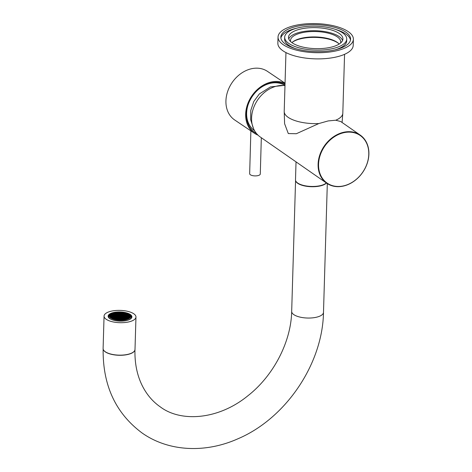 <?xml version="1.0" encoding="UTF-8"?>
<svg xmlns="http://www.w3.org/2000/svg" width="472" height="472" viewBox="0 0 472 472"><rect width="100%" height="100%" fill="white"/><g stroke="black" fill="none" stroke-linecap="round" stroke-linejoin="round"><path stroke-width="0.71" d="M296.032 161.867L295.502 179.797A16.001 6.171 1.7 0 0 303.407 185.396A16.001 6.171 1.7 0 0 319.473 185.826A16.001 6.171 1.7 0 0 326.335 182.947M338.748 43.595A25.966 10.012 1.7 0 0 302.487 38.403A25.966 10.012 1.7 0 0 292.392 42.22M285.955 52.587L284.209 111.427A29.317 11.304 1.7 0 0 284.209 111.451L284.598 123.711L288.298 133.558L296.327 133.729L318.836 123.558L328.176 120.926L335.757 120.224L340.713 121.528M278.037 37.023L277.855 43.206A37.689 14.538 1.7 0 0 315.591 58.864A37.689 14.538 1.7 0 0 353.203 45.442L353.386 39.264A37.689 14.538 1.7 0 0 315.65 23.6A37.689 14.538 1.7 0 0 278.037 37.023A37.689 14.538 1.7 0 0 315.774 52.687A37.689 14.538 1.7 0 0 353.386 39.264M315.768 51.607A34.893 13.458 1.7 0 0 350.59 39.176A34.893 13.458 1.7 0 0 315.656 24.68A34.893 13.458 1.7 0 0 280.834 37.111A34.893 13.458 1.7 0 0 315.768 51.607M350.478 40.102A34.893 13.458 1.7 0 0 335.651 29.471M284.681 37.223A31.04 11.971 1.7 0 0 315.762 50.12A31.04 11.971 1.7 0 0 346.737 39.064A31.04 11.971 1.7 0 0 315.662 26.166A31.04 11.971 1.7 0 0 284.681 37.223L284.628 39.076A31.04 11.971 1.7 0 0 295.714 48.669M315.756 48.645A27.223 10.496 1.7 0 0 342.92 38.952A27.223 10.496 1.7 0 0 315.668 27.642A27.223 10.496 1.7 0 0 288.498 37.335A27.223 10.496 1.7 0 0 315.756 48.645M342.578 40.486A27.223 10.496 1.7 0 0 315.573 30.727A27.223 10.496 1.7 0 0 288.752 38.887M340.542 43.064A25.128 9.694 1.7 0 0 340.737 41.979A25.128 9.694 1.7 0 0 315.579 31.535A25.128 9.694 1.7 0 0 290.504 40.486A25.128 9.694 1.7 0 0 290.628 41.583M339.179 44.049A25.128 9.694 1.7 0 0 315.414 36.946A25.128 9.694 1.7 0 0 291.932 42.651M335.049 49.837A31.04 11.971 1.7 0 0 346.684 40.916L346.737 39.064M296.316 28.302A34.893 13.458 1.7 0 0 280.887 38.037M103.191 349.233A15.912 6.136 1.7 0 0 105.268 351.858A15.912 6.136 1.7 0 0 122.366 355.227A15.912 6.136 1.7 0 0 134.874 350.171M326.459 183.036A15.912 6.136 -178.3 0 1 319.438 186.104A15.912 6.136 -178.3 0 1 295.614 180.599M111.321 318.37A10.638 4.101 1.7 0 0 125.275 319.933A10.638 4.101 1.7 0 0 129.735 314.806A10.638 4.101 1.7 0 0 128.726 314.092A10.638 4.101 1.7 0 0 110.418 314.234A10.638 4.101 1.7 0 0 111.321 318.37M129.735 314.806L130.331 315.331A11.31 4.36 -178.3 0 1 131.31 317.184A11.31 4.36 -178.3 0 1 127.818 320.205M112.011 319.733A11.31 4.36 -178.3 0 1 110.755 319.125A11.31 4.36 -178.3 0 1 108.702 316.517A11.31 4.36 -178.3 0 1 109.793 314.724L110.418 314.234M128.26 314.535L128.266 314.263A10.473 4.036 1.7 0 0 128.154 314.204L127.34 314.399L127.009 314.204L127.729 314.004A10.473 4.036 1.7 0 0 127.582 313.945L126.974 313.697A10.473 4.036 1.7 0 0 126.838 313.65L126.024 313.384A10.473 4.036 1.7 0 0 125.888 313.343A10.473 4.036 1.7 0 0 124.856 313.083L124.047 313.296L123.717 313.101L123.989 312.906A10.473 4.036 1.7 0 0 123.806 312.871L122.985 313.078L122.85 312.724A10.473 4.036 1.7 0 0 122.685 312.706L121.676 312.594A10.473 4.036 1.7 0 0 121.505 312.582L120.661 312.529A10.473 4.036 1.7 0 0 120.448 312.517L120.478 312.871L119.9 312.877L119.799 312.499A10.473 4.036 1.7 0 0 119.611 312.493L118.566 312.505A10.473 4.036 1.7 0 0 118.383 312.511L118.454 312.889L117.746 312.541A10.473 4.036 1.7 0 0 117.54 312.553L116.72 312.623A10.473 4.036 1.7 0 0 116.555 312.641L115.599 312.765A10.473 4.036 1.7 0 0 115.445 312.794L115.475 313.142L114.566 312.954A10.473 4.036 1.7 0 0 114.401 312.989L114.513 313.378L113.616 313.184A10.473 4.036 1.7 0 0 113.463 313.225L113.557 313.614L112.708 313.467A10.473 4.036 1.7 0 0 112.59 313.508L112.578 313.851M127.717 314.393L127.729 314.004M123.977 313.249L123.989 312.906M120.437 312.871L120.448 312.517M119.788 312.812L119.799 312.499M118.372 312.889L118.383 312.511M115.439 313.142L115.445 312.794M114.425 312.989L114.413 313.378L114.401 312.989M112.59 313.508L112.596 313.851L111.899 313.786A10.473 4.036 1.7 0 0 111.787 313.839L111.787 313.968M111.787 313.839L111.292 314.092A10.473 4.036 1.7 0 0 111.174 314.157L111.162 314.547L111.988 314.346L111.174 314.157M111.162 314.547L110.843 314.364A10.473 4.036 1.7 0 0 110.755 314.423L110.749 314.777M110.755 314.423L110.312 314.783A10.473 4.036 1.7 0 0 110.247 314.848L110.236 315.196M110.784 315.231L110.796 314.842L110.885 315.231L110.035 315.078A10.473 4.036 1.7 0 0 109.97 315.154L109.964 315.438M109.97 315.154L109.764 315.467A10.473 4.036 1.7 0 0 109.734 315.532L109.722 315.921M109.929 315.921L109.941 315.532L110.277 315.721L109.593 315.921A10.473 4.036 1.7 0 0 109.575 315.986L109.569 316.169M128.59 314.128A10.473 4.036 1.7 0 0 116.926 312.293A10.473 4.036 1.7 0 0 109.557 315.921A10.473 4.036 1.7 0 0 111.463 318.34A10.473 4.036 1.7 0 0 123.121 320.169A10.473 4.036 1.7 0 0 130.49 316.541A10.473 4.036 1.7 0 0 128.59 314.128M130.95 318.618A11.31 4.36 1.7 0 0 131.299 317.609L131.31 317.184M131.853 317.261A11.894 4.584 1.7 0 0 130.296 315.243A11.894 4.584 1.7 0 0 130.018 315.06M110.118 314.47A11.894 4.584 1.7 0 0 108.153 316.553M110.112 317.278L110.584 317.084L109.834 316.895M114.696 319.573L115.091 319.668M130.378 316.641L130.39 316.264A10.473 4.036 1.7 0 0 130.16 315.803A16.184 6.242 -178.3 0 1 130.355 316.187L129.446 316.004L130.16 315.803A10.473 4.036 1.7 0 0 130.113 315.738L129.34 315.55L129.794 315.349A10.473 4.036 1.7 0 0 129.729 315.284L129.387 314.977A10.473 4.036 1.7 0 0 129.287 314.901L128.177 314.877L128.968 314.676A10.473 4.036 1.7 0 0 128.868 314.612L128.266 314.263M125.888 313.343L125.109 313.508L125.021 313.125A16.184 6.242 1.7 0 1 125.888 313.343M110.796 314.842L110.247 314.848M109.61 316.376L110.377 316.175L109.575 315.986M109.793 316.83L110.483 316.629L109.628 316.441M110.513 317.68L110.171 317.343M111.575 318.405L111.858 318.205L110.955 318.016M112.141 318.688L112.873 319.001M115.658 319.792L116.153 319.886M119.505 320.252L120.254 320.276M121.481 320.27L122.236 320.234M124.484 319.998L124.862 319.939M125.34 319.845L126.006 319.697M126.862 319.461L126.272 319.632M128.939 318.576L128.29 318.541L128.325 318.901M129.346 318.305L129.033 318.517M129.818 317.904L128.903 318.051L129.434 318.24M130.349 317.16L129.759 317.361L130.119 317.556M130.39 316.264L129.552 316.452L130.473 316.629A10.473 4.036 1.7 0 1 130.478 316.7L129.653 316.907L130.372 317.096M118.814 316.972L118.726 316.588L119.634 316.771L118.814 316.972M112.944 314.11L111.787 314.116L112.944 314.11M112.849 314.334L114.006 314.322L112.849 314.334M113.197 314.594L113.292 314.983L114.112 314.777L113.197 314.594L113.191 314.924M115.068 314.541L113.917 314.553L115.068 314.541M114.053 313.904L114.141 314.293L114.967 314.087L114.053 313.904L114.047 314.234M112.991 313.685L113.079 314.075L113.905 313.874L112.991 313.685L112.985 314.016M112.224 314.765L113.05 314.558L112.135 314.376L112.224 314.765M110.932 314.806L112.088 314.794L110.932 314.806M112.82 314.824L111.994 315.025L112.908 315.213L112.82 314.824L112.808 315.213M112.053 315.898L111.964 315.514L111.138 315.715L112.053 315.898M111.28 315.066L111.368 315.449L112.194 315.249L111.28 315.066L111.274 315.396M110.902 315.296L110.076 315.497L110.991 315.685L110.902 315.296L110.89 315.685M110.182 315.951L111.339 315.939L110.182 315.951M112.436 315.668L113.256 315.467L112.342 315.278L112.436 315.668M113.97 315.426L113.882 315.042L113.062 315.243L113.97 315.426M115.174 314.995L114.017 315.007L115.174 314.995M114.979 314.771L116.136 314.759L114.979 314.771M115.416 315.414L116.236 315.213L115.327 315.025L115.416 315.414M114.124 315.461L115.28 315.449L114.124 315.461M113.988 315.491L113.162 315.697L114.076 315.88L113.988 315.491L113.976 315.88M113.363 315.921L112.206 315.933L113.363 315.921M111.581 316.358L112.401 316.157L111.486 315.969L111.581 316.358M110.531 316.205L110.619 316.594L111.439 316.393L110.531 316.205L110.519 316.535M112.306 316.382L113.463 316.376L112.306 316.382M110.637 316.659L110.725 317.048L111.545 316.848L110.637 316.659L110.625 316.989M111.681 316.812L112.507 316.612L111.593 316.423L111.681 316.812M113.268 316.151L114.425 316.14L113.268 316.151M114.224 315.916L115.38 315.904L114.224 315.916M116.342 315.668L115.186 315.679L116.342 315.668M116.147 315.443L117.298 315.432L116.147 315.443M117.162 316.081L117.074 315.691L116.248 315.892L117.162 316.081M115.292 316.128L116.442 316.122L115.292 316.128M115.239 316.553L115.15 316.163L114.33 316.364L115.239 316.553M114.525 316.594L113.368 316.6L114.525 316.594M112.743 317.031L113.569 316.83L112.655 316.641L112.743 317.031M112.277 316.871L111.451 317.072L112.365 317.261L112.277 316.871L112.265 317.261M111.652 317.296L110.495 317.308L111.652 317.296M116.307 316.771L116.218 316.382L115.392 316.582L116.307 316.771M115.345 317.007L115.256 316.618L114.436 316.818L115.345 317.007M113.475 317.054L114.631 317.042L113.475 317.054M112.761 317.096L112.849 317.485L113.669 317.278L112.761 317.096L112.749 317.426M118.325 316.753L118.236 316.364L117.416 316.564L118.325 316.753M117.611 316.789L116.454 316.8L117.611 316.789M115.829 317.231L116.655 317.025L115.74 316.842L115.829 317.231M115.693 317.261L114.537 317.272L115.693 317.261M114.401 317.308L113.581 317.508L114.49 317.697L114.401 317.308L114.389 317.697M112.466 317.715L112.377 317.326L111.557 317.526L112.466 317.715M111.905 317.786L111.994 318.169L112.814 317.969L111.905 317.786L111.894 318.116M113.056 318.388L112.967 317.998L113.882 318.187L113.056 318.388M114.017 318.152L113.929 317.762L114.838 317.951L114.017 318.152M114.973 317.916L114.885 317.526L115.799 317.715L114.973 317.916M116.891 317.444L116.802 317.06L117.717 317.243L116.891 317.444M117.852 317.208L117.764 316.824L118.673 317.007L117.852 317.208M117.646 316.305L118.466 316.104L117.557 315.916L117.646 316.305M118.602 316.069L119.428 315.868L118.513 315.679L118.602 316.069M117.451 315.461L117.54 315.851L118.366 315.65L117.451 315.461L117.439 315.792M117.439 315.396L118.26 315.196L117.351 315.007L117.439 315.396M116.283 314.789L116.372 315.178L117.198 314.977L116.283 314.789L116.277 315.125M116.271 314.724L117.091 314.523L116.183 314.34L116.271 314.724M115.121 314.122L115.209 314.511L116.029 314.305L115.121 314.122L115.109 314.452M115.103 314.057L115.923 313.851L115.015 313.668L115.103 314.057M113.953 313.449L114.041 313.839L114.861 313.638L113.953 313.449L113.941 313.78M110.654 317.798L111.752 317.75L110.607 317.756M117.262 316.535L117.174 316.146L116.354 316.346L117.262 316.535M112.1 318.624L112.011 318.234L112.92 318.423L112.1 318.624M115.935 317.68L115.846 317.29L116.755 317.479L115.935 317.68M113.776 317.733L112.619 317.744L113.776 317.733M118.708 316.523L119.528 316.317L118.62 316.134L118.708 316.523M128.219 318.954L127.334 318.777L127.086 318.978L127.723 319.166M127.18 318.748L126.024 318.759L127.18 318.748M126.832 318.494L126.744 318.104L125.918 318.305L126.832 318.494M124.962 318.541L126.118 318.529L124.962 318.541M125.977 319.178L125.888 318.789L125.062 318.995L125.977 319.178M127.039 319.397L126.95 319.007L126.13 319.214L127.039 319.397M127.806 318.323L126.986 318.523L127.894 318.706L127.806 318.323L127.794 318.712M129.098 318.276L127.941 318.287L129.098 318.276M127.216 318.258L128.036 318.057L127.121 317.874L127.216 318.258M127.977 317.184L128.065 317.573L128.891 317.367L127.977 317.184L127.971 317.514M128.75 318.022L128.661 317.632L127.841 317.833L128.75 318.022M129.133 317.792L129.953 317.585L129.045 317.402L129.133 317.792M129.847 317.131L128.697 317.143L129.847 317.131M127.599 317.414L126.773 317.615L127.688 317.803L127.599 317.414L127.587 317.803M126.059 317.656L126.148 318.045L126.974 317.839L126.059 317.656L126.053 317.986M124.856 318.087L126.012 318.075L124.856 318.087M125.056 318.311L123.9 318.323L125.056 318.311M124.614 317.668L123.794 317.868L124.702 318.057L124.614 317.668L124.602 318.057M125.906 317.627L124.755 317.632L125.906 317.627M126.048 317.591L126.868 317.391L125.959 317.202L126.048 317.591M126.673 317.16L127.829 317.154L126.673 317.16M128.455 316.724L127.629 316.924L128.543 317.113L128.455 316.724L128.443 317.113M129.499 316.877L129.411 316.488L128.59 316.688L129.499 316.877M127.723 316.7L126.567 316.712L127.723 316.7M129.399 316.423L129.31 316.033L128.484 316.24L129.399 316.423M128.349 316.269L127.528 316.476L128.437 316.659L128.349 316.269L128.337 316.659M126.761 316.936L125.611 316.942L126.761 316.936M125.806 317.172L124.649 317.178L125.806 317.172M123.688 317.414L124.844 317.408L123.688 317.414M123.888 317.644L122.732 317.65L123.888 317.644M122.873 317.001L122.962 317.391L123.782 317.19L122.873 317.001L122.862 317.332M124.744 316.954L123.587 316.966L124.744 316.954M124.791 316.529L124.879 316.918L125.7 316.718L124.791 316.529L124.779 316.859M125.505 316.494L126.661 316.482L125.505 316.494M127.287 316.051L126.466 316.258L127.375 316.441L127.287 316.051L127.275 316.441M127.759 316.211L128.579 316.01L127.67 315.821L127.759 316.211M128.384 315.786L129.54 315.774L128.384 315.786M123.729 316.311L123.817 316.7L124.637 316.5L123.729 316.311L123.717 316.647M124.685 316.075L124.773 316.464L125.599 316.264L124.685 316.075L124.679 316.411M126.555 316.028L125.399 316.039L126.555 316.028M127.269 315.986L127.18 315.603L126.36 315.803L127.269 315.986M121.705 316.334L121.794 316.718L122.614 316.517L121.705 316.334L121.693 316.665M122.419 316.293L123.575 316.281L122.419 316.293M124.201 315.856L123.381 316.057L124.289 316.246L124.201 315.856L124.189 316.246M124.337 315.821L125.493 315.809L124.337 315.821M125.629 315.774L126.455 315.573L125.54 315.39L125.629 315.774M127.564 315.373L127.652 315.756L128.472 315.556L127.564 315.373L127.552 315.703M128.124 315.302L128.036 314.912L127.216 315.113L128.124 315.302M122.384 316.777L121.564 316.983L122.478 317.166L122.384 316.777L122.372 317.166M122.578 317.621L122.49 317.231L121.67 317.438L122.578 317.621M123.747 318.293L123.658 317.904L122.832 318.104L123.747 318.293M124.915 318.96L124.826 318.576L124 318.777L124.915 318.96M126.077 319.632L125.989 319.243L125.168 319.45L126.077 319.632M129.098 315.131L128.278 315.331L129.192 315.52L129.098 315.131L129.092 315.52M122.767 316.547L122.856 316.936L123.682 316.736L122.767 316.547L122.755 316.883M126.254 315.349L127.41 315.337L126.254 315.349M121.322 316.564L120.502 316.765L121.41 316.948L121.322 316.564L121.31 316.954M120.153 315.892L120.248 316.281L119.333 316.092L120.153 315.892L120.148 316.281M126 314.865L125.092 314.676L125.912 314.476L126 314.865M123.516 315.408L124.431 315.591L123.611 315.797L123.516 315.408L123.511 315.738M127.357 314.464L128.266 314.647L127.446 314.853L127.357 314.464L127.346 314.794M121.345 315.396L120.189 315.402L121.345 315.396M126.767 313.786L126.856 314.175L125.947 313.992L126.767 313.786L126.756 314.175M114.666 313.408L115.823 313.402L114.666 313.408M115.835 314.081L116.991 314.069L115.835 314.081M117.003 314.753L118.153 314.741L117.003 314.753M118.165 315.42L119.322 315.414L118.165 315.42M120.053 315.438L120.142 315.827L119.233 315.638L120.053 315.438L120.041 315.827M121.599 315.88L122.513 316.063L121.688 316.269L121.599 315.88L121.593 316.211M122.561 315.644L123.469 315.827L122.649 316.033L122.561 315.644L122.549 315.974M124.478 315.172L125.387 315.355L124.567 315.562L124.478 315.172L124.466 315.502M125.44 314.936L126.349 315.119L125.528 315.326L125.44 314.936L125.428 315.267M126.396 314.7L127.31 314.883L126.484 315.089L126.396 314.7L126.39 315.031M126.048 314.44L127.204 314.435L126.048 314.44M126.142 314.216L124.986 314.228L126.142 314.216M124.466 315.107L124.372 314.718L125.286 314.907L124.466 315.107M124.083 315.337L123.168 315.148L123.994 314.948L124.083 315.337M123.033 315.184L123.121 315.573L122.213 315.384L123.033 315.184L123.021 315.573M122.165 315.809L121.251 315.62L122.077 315.42L122.165 315.809M121.451 315.845L120.295 315.856L121.451 315.845M124.024 314.464L125.18 314.452L124.024 314.464M123.31 314.499L124.225 314.688L123.398 314.889L123.31 314.499L123.304 314.83M123.263 314.924L122.106 314.93L123.263 314.924M122.307 315.16L121.151 315.166L122.307 315.16M125.794 313.957L124.879 313.774L125.705 313.567L125.794 313.957M124.254 314.199L124.165 313.809L125.08 313.998L124.254 314.199M123.788 314.039L123.876 314.429L122.962 314.246L123.788 314.039L123.776 314.429M122.915 314.665L122.006 314.482L122.826 314.275L122.915 314.665M122.201 314.706L121.044 314.718L122.201 314.706M120.33 314.753L121.239 314.942L120.419 315.143L120.33 314.753L120.319 315.084M120.283 315.178L119.127 315.19L120.283 315.178M118.307 314.771L119.221 314.96L118.395 315.16L118.307 314.771L118.295 315.107M119.935 314.918L119.021 314.736L119.847 314.529L119.935 314.918M120.224 314.299L121.139 314.488L120.313 314.688L120.224 314.299L120.218 314.635M121.186 314.063L122.095 314.252L121.275 314.452L121.186 314.063L121.174 314.399M123.682 313.591L123.77 313.974L122.862 313.791L123.682 313.591L123.67 313.98M123.817 313.555L124.974 313.544L123.817 313.555M122.142 313.827L123.056 314.016L122.236 314.216L122.142 313.827L122.136 314.163M122.755 313.337L123.912 313.325L122.755 313.337M122.62 313.373L122.708 313.762L121.794 313.573L122.62 313.373L122.608 313.762M121.746 313.998L120.838 313.809L121.658 313.609L121.746 313.998M120.212 314.234L120.124 313.851L121.033 314.033L120.212 314.234M119.162 314.087L120.077 314.269L119.251 314.47L119.162 314.087L119.15 314.417M118.779 314.317L118.873 314.7L117.959 314.517L118.779 314.317L118.773 314.706M117.139 314.104L118.053 314.287L117.227 314.488L117.139 314.104L117.133 314.435M118.767 314.252L117.858 314.063L118.678 313.862L118.767 314.252M119.971 313.815L118.814 313.827L119.971 313.815M120.596 313.39L120.684 313.78L119.776 313.591L120.596 313.39L120.584 313.78M121.935 312.924L122.85 313.107L122.024 313.314L121.935 312.924L121.929 313.255M120.962 313.095L120.873 312.706L121.788 312.895L120.962 313.095M119.67 313.137L120.826 313.125L119.67 313.137M121.888 313.343L120.732 313.355L121.888 313.343M119.044 313.567L118.956 313.178L119.864 313.361L119.044 313.567M118.85 312.724L119.764 312.912L118.938 313.113L118.85 312.724L118.844 313.054M118.472 312.954L118.56 313.343L117.646 313.154L118.472 312.954L118.46 313.343M115.628 313.172L116.779 313.166L115.628 313.172M115.728 313.626L116.885 313.62L115.728 313.626M117.705 314.033L116.79 313.845L117.616 313.644L117.705 314.033M117.752 313.609L118.909 313.597L117.752 313.609M116.932 313.196L117.847 313.384L117.021 313.585L116.932 313.196L116.92 313.526M117.498 313.125L116.584 312.942L117.404 312.735L117.498 313.125M120.395 316.311L121.552 316.299L120.395 316.311M119.876 317.19L119.788 316.8L120.696 316.989L119.876 317.19M114.029 318.216L114.944 318.405L114.118 318.606L114.029 318.216L114.023 318.547M118.684 317.691L119.841 317.68L118.684 317.691M112.997 319.048L113.752 318.901L114.088 319.096L113.699 319.29M125.363 319.674L124.207 319.686L125.363 319.674M124.437 319.42L124.348 319.031L125.263 319.219L124.437 319.42M124.201 319.001L123.044 319.013L124.201 319.001M123.275 318.753L123.186 318.364L124.095 318.547L123.275 318.753M123.033 318.329L121.876 318.34L123.033 318.329M122.106 318.081L122.018 317.691L122.926 317.88L122.106 318.081M121.865 317.662L120.708 317.674L121.865 317.662M120.938 317.408L120.85 317.019L121.758 317.208L120.938 317.408M119.976 317.644L119.888 317.255L120.802 317.444L119.976 317.644M113.982 318.641L112.826 318.653L113.982 318.641M113.888 318.865L115.044 318.86L113.888 318.865M115.569 317.975L115.658 318.364L114.743 318.181L115.569 317.975L115.557 318.364M115.947 317.744L116.861 317.933L116.041 318.134L115.947 317.744L115.941 318.081M116.997 317.898L116.909 317.508L117.817 317.697L116.997 317.898M117.87 317.272L118.779 317.461L117.959 317.662L117.87 317.272L117.858 317.609M118.584 317.237L119.74 317.225L118.584 317.237M116.006 318.624L114.849 318.629L116.006 318.624M116.72 318.582L115.811 318.399L116.631 318.193L116.72 318.582M116.767 318.163L117.923 318.152L116.767 318.163M117.729 317.927L118.885 317.916L117.729 317.927M114.206 319.444L114.814 319.119L115.15 319.308L114.454 319.514M115.776 318.883L115.864 319.273L114.956 319.084L115.776 318.883L115.764 319.273M116.248 319.042L116.159 318.653L117.068 318.842L116.248 319.042M117.115 318.417L118.029 318.606L117.203 318.806L117.115 318.417L117.109 318.748M117.829 318.376L118.985 318.37L117.829 318.376M119.699 318.329L118.791 318.14L119.611 317.939L119.699 318.329M119.752 317.904L120.903 317.898L119.752 317.904M121.723 318.311L120.814 318.122L121.634 317.921L121.723 318.311M120.1 318.163L121.009 318.352L120.189 318.553L120.1 318.163L120.089 318.494M119.805 318.783L118.897 318.594L119.717 318.393L119.805 318.783M118.844 319.019L117.935 318.83L118.755 318.629L118.844 319.019M116.348 319.497L116.26 319.107L117.174 319.29L116.348 319.497M116.212 319.526L115.056 319.538L116.212 319.526M117.888 319.255L116.973 319.066L117.799 318.865L117.888 319.255M116.431 319.933L116.366 319.562L116.944 319.556L117.274 319.745L116.501 319.945M117.416 319.709L117.321 319.326L118.236 319.509L117.416 319.709M118.283 319.09L119.192 319.273L118.372 319.479L118.283 319.09L118.271 319.42M119.823 318.848L119.912 319.237L118.997 319.048L119.823 318.848L119.811 319.237M120.867 319.001L119.959 318.812L120.779 318.612L120.867 319.001M121.251 318.771L121.162 318.382L122.071 318.565L121.251 318.771M122.891 318.983L121.982 318.795L122.803 318.594L122.891 318.983M121.263 318.836L122.177 319.019L121.351 319.219L121.263 318.836L121.257 319.166M120.059 319.267L121.215 319.255L120.059 319.267M119.434 319.692L119.345 319.308L120.26 319.491L119.434 319.692M117.351 320.069L118.006 319.774L118.1 320.152M118.271 320.169L119.322 320.246M120.36 319.945L119.204 319.957L120.36 319.945M118.142 319.739L119.298 319.727L118.142 319.739M120.985 319.52L121.074 319.904L120.165 319.721L120.985 319.52L120.974 319.91M120.454 320.281L121.092 319.969L121.286 320.276M121.564 320.128L121.475 319.739L122.384 319.928L121.564 320.128M123.688 320.11L123.251 319.922L123.493 319.721L124.248 320.034M124.301 319.456L123.145 319.467L124.301 319.456M122.331 319.048L123.239 319.237L122.419 319.438L122.331 319.048L122.319 319.385M122.277 319.473L121.127 319.485L122.277 319.473M123.098 319.886L122.189 319.703L123.009 319.497L123.098 319.886M122.413 320.228L123.434 320.14M118.714 316.918L118.726 316.588M119.292 316.972L119.298 316.582M112.023 314.252L112.035 313.921M112.601 314.305L112.613 313.915M113.663 314.523L113.675 314.134M113.085 314.47L113.097 314.14M113.764 314.977L113.776 314.588M114.147 314.688L114.159 314.358M114.725 314.741L114.737 314.352M114.619 314.287L114.631 313.898M113.557 314.069L113.569 313.679M112.702 314.759L112.714 314.37M112.13 314.706L112.135 314.376M111.746 314.995L111.758 314.606M111.168 314.942L111.18 314.612M112.23 315.16L112.242 314.83M111.953 315.904L111.964 315.514M111.374 315.851L111.386 315.514M111.846 315.449L111.858 315.06M110.312 315.632L110.324 315.302M110.991 316.14L111.003 315.75M110.418 316.087L110.424 315.75M112.908 315.668L112.92 315.278M112.336 315.615L112.342 315.278M113.87 315.432L113.882 315.042M113.292 315.379L113.304 315.042M114.254 315.143L114.265 314.812M114.832 315.196L114.843 314.806M115.787 314.96L115.799 314.57M115.215 314.907L115.221 314.576M115.894 315.408L115.905 315.019M115.315 315.361L115.327 315.025M114.932 315.644L114.944 315.255M114.36 315.597L114.366 315.261M113.398 315.833L113.41 315.497M112.436 316.063L112.448 315.733M113.014 316.116L113.026 315.727M112.053 316.352L112.065 315.963M111.48 316.299L111.486 315.969M111.097 316.588L111.109 316.199M113.121 316.57L113.132 316.181M112.542 316.517L112.554 316.187M111.197 317.042L111.209 316.653M112.159 316.806L112.171 316.417M111.581 316.753L111.593 316.423M114.076 316.334L114.088 315.945M113.504 316.281L113.51 315.951M115.038 316.098L115.05 315.709M114.46 316.045L114.472 315.715M115.422 315.809L115.428 315.479M115.994 315.862L116.006 315.473M116.956 315.626L116.967 315.237M116.377 315.573L116.389 315.243M117.062 316.081L117.074 315.691M116.484 316.028L116.495 315.697M116.1 316.317L116.112 315.927M115.522 316.264L115.534 315.933M115.138 316.553L115.15 316.163M114.566 316.5L114.572 316.169M113.605 316.736L113.616 316.405M114.183 316.789L114.195 316.399M113.221 317.025L113.233 316.635M112.649 316.972L112.655 316.641M111.687 317.208L111.699 316.877M110.725 317.444L110.737 317.113M111.303 317.497L111.315 317.107M116.206 316.771L116.218 316.382M115.628 316.718L115.64 316.387M115.245 317.007L115.256 316.618M114.666 316.954L114.678 316.623M114.283 317.243L114.295 316.854M113.711 317.19L113.717 316.859M113.327 317.479L113.339 317.09M118.224 316.753L118.236 316.364M117.652 316.7L117.658 316.37M116.69 316.936L116.702 316.606M117.268 316.989L117.28 316.6M116.307 317.225L116.319 316.836M115.734 317.172L115.74 316.842M114.773 317.408L114.784 317.078M115.351 317.461L115.363 317.072M113.811 317.644L113.823 317.314M112.365 317.715L112.377 317.326M111.793 317.662L111.799 317.332M112.472 318.169L112.483 317.78M112.955 318.334L112.967 317.998M113.534 318.388L113.545 317.998M113.917 318.098L113.929 317.762M114.495 318.152L114.507 317.762M114.879 317.863L114.885 317.526M115.451 317.916L115.463 317.526M116.796 317.391L116.802 317.06M117.369 317.444L117.38 317.054M117.752 317.154L117.764 316.824M118.33 317.208L118.342 316.818M118.124 316.299L118.136 315.91M117.546 316.246L117.557 315.916M118.507 316.01L118.513 315.679M118.018 315.845L118.029 315.455M117.339 315.337L117.351 315.007M116.85 315.178L116.861 314.789M116.171 314.671L116.183 314.34M115.687 314.505L115.699 314.116M115.003 313.998L115.015 313.668M114.519 313.833L114.531 313.443M111.64 314.541L111.652 314.151M110.035 316.37L110.047 315.98M110.135 316.824L110.147 316.435M110.241 317.278L110.253 316.889M111.41 317.951L111.421 317.562M110.831 317.898L110.843 317.567M111.51 318.37L111.522 318.016M117.162 316.535L117.174 316.146M116.59 316.482L116.596 316.151M112 318.571L112.011 318.234M112.572 318.618L112.584 318.228M115.835 317.627L115.846 317.29M116.413 317.68L116.425 317.29M112.855 317.88L112.861 317.55M113.427 317.933L113.439 317.544M119.186 316.517L119.198 316.128M118.608 316.464L118.62 316.134M122.997 319.886L123.009 319.497M122.419 319.839L122.431 319.503M121.935 319.674L121.947 319.284M121.357 319.621L121.369 319.284M122.897 319.438L122.903 319.048M123.959 319.65L123.971 319.261M123.381 319.603L123.393 319.267M124.065 320.063L124.071 319.715M123.487 320.051L123.493 319.721M122.041 320.122L122.047 319.733M121.463 320.069L121.475 319.739M121.08 320.276L121.092 319.969M120.502 320.281L120.513 319.975M120.401 319.857L120.407 319.52M118.378 319.874L118.389 319.544M118.956 319.928L118.968 319.538M120.018 320.14L120.03 319.75M119.44 320.093L119.451 319.756M117.994 320.146L118.006 319.774M117.422 320.081L117.428 319.774M119.912 319.692L119.923 319.302M119.339 319.638L119.345 319.308M120.295 319.402L120.307 319.072M120.873 319.456L120.885 319.066M121.829 319.219L121.841 318.83M122.791 318.983L122.803 318.594M122.213 318.93L122.224 318.6M121.729 318.765L121.741 318.376M121.151 318.712L121.162 318.382M120.767 319.001L120.779 318.612M120.189 318.948L120.201 318.618M119.233 319.184L119.245 318.854M118.85 319.473L118.861 319.084M117.888 319.709L117.9 319.32M117.316 319.656L117.321 319.326M116.932 319.945L116.944 319.556M116.354 319.892L116.366 319.562M117.788 319.255L117.799 318.865M117.209 319.202L117.221 318.871M115.87 319.727L115.882 319.337M115.292 319.674L115.304 319.343M116.826 319.491L116.838 319.101M116.254 319.438L116.26 319.107M118.743 319.019L118.755 318.629M118.171 318.966L118.177 318.635M119.705 318.783L119.717 318.393M119.127 318.73L119.139 318.399M120.667 318.547L120.673 318.157M121.623 318.311L121.634 317.921M121.044 318.258L121.056 317.927M119.982 318.039L119.994 317.709M120.561 318.093L120.572 317.703M119.599 318.329L119.611 317.939M119.027 318.276L119.032 317.945M118.065 318.512L118.077 318.181M118.643 318.565L118.655 318.175M117.681 318.801L117.693 318.411M116.726 319.037L116.737 318.647M116.147 318.983L116.159 318.653M115.186 319.219L115.197 318.889M114.802 319.509L114.814 319.119M114.23 319.45L114.236 319.125M117.965 318.057L117.97 317.727M118.537 318.11L118.549 317.721M117.003 318.293L117.015 317.963M117.581 318.346L117.593 317.957M116.619 318.582L116.631 318.193M116.041 318.529L116.053 318.199M115.658 318.818L115.669 318.429M115.085 318.765L115.091 318.435M118.814 317.373L118.826 317.036M119.392 317.426L119.404 317.036M118.437 317.662L118.448 317.267M117.475 317.892L117.487 317.503M116.897 317.845L116.909 317.508M116.513 318.128L116.525 317.739M114.979 318.317L114.991 317.981M114.124 319.001L114.135 318.671M114.702 319.054L114.714 318.665M113.64 318.836L113.652 318.447M113.062 318.783L113.073 318.452M120.454 317.638L120.466 317.249M119.882 317.585L119.888 317.255M120.838 317.355L120.85 317.019M121.522 317.857L121.528 317.467M120.944 317.803L120.956 317.473M122.006 318.022L122.018 317.691M122.685 318.529L122.696 318.14M122.112 318.476L122.118 318.146M123.174 318.694L123.186 318.364M123.853 319.202L123.865 318.812M123.275 319.149L123.286 318.812M124.342 319.367L124.348 319.031M125.021 319.868L125.033 319.479M124.443 319.815L124.455 319.485M113.74 319.29L113.752 318.901M118.92 317.821L118.932 317.491M119.499 317.874L119.51 317.485M114.596 318.6L114.607 318.211M120.354 317.19L120.366 316.8M119.776 317.137L119.788 316.8M121.21 316.5L121.221 316.11M120.631 316.447L120.643 316.116M117.398 313.125L117.404 312.735M116.82 313.072L116.832 312.741M117.498 313.579L117.51 313.19M117.988 313.744L117.994 313.414M118.56 313.797L118.572 313.408M117.605 314.033L117.616 313.644M117.026 313.98L117.038 313.65M115.965 313.762L115.976 313.432M116.543 313.815L116.549 313.426M115.858 313.308L115.87 312.977M116.436 313.361L116.448 312.971M117.882 313.29L117.894 312.96M119.416 313.107L119.428 312.718M119.522 313.561L119.534 313.172M118.944 313.508L118.956 313.178M121.546 313.544L121.558 313.154M120.968 313.491L120.98 313.16M119.906 313.272L119.912 312.942M120.478 313.325L120.49 312.936M121.44 313.089L121.451 312.7M120.861 313.036L120.873 312.706M122.502 313.308L122.513 312.918M120.006 313.727L120.018 313.396M119.622 314.016L119.634 313.626M119.05 313.963L119.062 313.632M118.667 314.252L118.678 313.862M118.088 314.199L118.1 313.868M117.705 314.488L117.717 314.098M118.195 314.653L118.206 314.317M119.729 314.47L119.74 314.081M120.69 314.234L120.702 313.845M120.112 314.181L120.124 313.851M121.646 313.998L121.658 313.609M121.074 313.945L121.08 313.614M122.03 313.709L122.041 313.378M122.991 313.473L122.997 313.142M123.564 313.526L123.575 313.137M122.708 314.216L122.72 313.827M124.053 313.691L124.065 313.355M124.632 313.744L124.643 313.355M123.092 313.927L123.103 313.591M121.752 314.452L121.764 314.063M120.791 314.682L120.802 314.293M119.835 314.918L119.847 314.529M119.257 314.871L119.269 314.535M118.873 315.154L118.885 314.765M119.935 315.373L119.947 314.983M119.363 315.32L119.369 314.989M120.897 315.137L120.909 314.747M121.853 314.901L121.865 314.511M121.28 314.848L121.286 314.517M122.814 314.665L122.826 314.275M122.236 314.612L122.248 314.281M123.198 314.382L123.21 314.045M124.732 314.193L124.744 313.803M124.16 314.146L124.165 313.809M125.694 313.957L125.705 313.567M125.115 313.909L125.127 313.573M121.959 315.355L121.971 314.966M121.381 315.302L121.392 314.971M122.921 315.119L122.932 314.73M122.342 315.066L122.354 314.736M123.876 314.883L123.888 314.494M124.26 314.594L124.272 314.263M124.838 314.647L124.85 314.258M121.103 316.045L121.115 315.656M120.525 315.992L120.537 315.662M122.065 315.809L122.077 315.42M121.487 315.756L121.499 315.426M122.449 315.52L122.454 315.19M123.983 315.337L123.994 314.948M123.404 315.284L123.416 314.954M124.938 315.101L124.95 314.712M124.366 315.048L124.372 314.718M125.794 314.411L125.806 314.022M125.222 314.358L125.227 314.027M126.284 314.576L126.295 314.246M126.862 314.629L126.874 314.24M126.962 315.084L126.974 314.694M126.006 315.32L126.018 314.93M125.045 315.556L125.056 315.166M123.127 316.028L123.139 315.638M122.165 316.264L122.177 315.874M119.463 315.774L119.475 315.443M119.08 316.063L119.091 315.674M118.401 315.556L118.413 315.225M118.979 315.609L118.991 315.219M117.917 315.39L117.923 315.001M117.233 314.889L117.245 314.553M117.811 314.942L117.823 314.553M116.749 314.724L116.761 314.334M116.071 314.216L116.077 313.886M116.643 314.269L116.655 313.88M115.581 314.051L115.593 313.662M114.902 313.544L114.908 313.213M115.475 313.597L115.487 313.207M123.947 313.237L123.959 312.906M125.015 313.455L125.021 313.125M126.177 314.122L126.189 313.791M127.239 314.34L127.251 314.01M120.997 315.591L121.009 315.202M120.425 315.538L120.437 315.207M127.924 314.848L127.936 314.458M124.083 315.792L124.095 315.402M125.9 314.865L125.912 314.476M125.322 314.812L125.334 314.482M119.569 316.228L119.581 315.898M127.9 319.09L127.912 318.771M127.322 319.107L127.334 318.777M126.26 318.895L126.266 318.559M126.832 318.948L126.844 318.559M126.732 318.494L126.744 318.104M126.154 318.441L126.166 318.11M125.77 318.73L125.782 318.34M125.198 318.677L125.204 318.346M125.876 319.178L125.888 318.789M125.298 319.131L125.31 318.795M126.938 319.397L126.95 319.007M126.36 319.343L126.372 319.013M127.216 318.659L127.228 318.323M128.177 318.423L128.189 318.087M128.756 318.476L128.767 318.087M127.688 318.258L127.7 317.868M127.115 318.205L127.121 317.874M128.543 317.567L128.555 317.178M128.649 318.022L128.661 317.632M128.071 317.969L128.083 317.638M129.611 317.786L129.623 317.396M129.033 317.733L129.045 317.402M128.927 317.278L128.939 316.948M129.505 317.332L129.517 316.942M127.009 317.75L127.021 317.42M126.626 318.039L126.638 317.65M125.67 318.276L125.682 317.886M125.092 318.222L125.104 317.892M124.13 318.458L124.142 318.128M124.708 318.512L124.72 318.122M124.03 318.004L124.036 317.674M124.986 317.768L124.997 317.438M125.564 317.821L125.576 317.432M126.525 317.585L126.537 317.196M125.947 317.532L125.959 317.202M127.481 317.349L127.493 316.96M126.909 317.296L126.915 316.966M127.865 317.06L127.877 316.73M129.399 316.877L129.411 316.488M128.826 316.824L128.832 316.494M126.803 316.842L126.815 316.511M127.381 316.895L127.393 316.505M129.298 316.423L129.31 316.033M128.72 316.37L128.732 316.039M127.764 316.606L127.77 316.275M125.841 317.078L125.853 316.747M126.419 317.131L126.431 316.741M124.885 317.314L124.891 316.983M125.458 317.367L125.469 316.977M124.502 317.603L124.514 317.213M123.924 317.55L123.935 317.219M122.968 317.786L122.974 317.455M123.54 317.839L123.552 317.449M123.44 317.385L123.452 316.995M123.823 317.096L123.829 316.765M124.396 317.149L124.407 316.759M125.357 316.913L125.369 316.523M126.313 316.677L126.325 316.287M125.741 316.629L125.747 316.293M126.697 316.393L126.708 316.057M128.236 316.205L128.248 315.815M127.658 316.157L127.67 315.821M129.192 315.974L129.204 315.585M128.614 315.921L128.626 315.585M124.295 316.7L124.307 316.311M125.251 316.464L125.263 316.075M125.635 316.175L125.646 315.839M126.213 316.228L126.225 315.839M127.169 315.992L127.18 315.603M126.596 315.939L126.602 315.609M122.272 316.718L122.283 316.328M123.227 316.482L123.239 316.092M122.655 316.429L122.661 316.098M123.611 316.193L123.623 315.862M125.151 316.01L125.163 315.62M124.573 315.957L124.584 315.626M126.107 315.774L126.118 315.384M125.534 315.721L125.54 315.39M128.13 315.756L128.142 315.367M128.024 315.302L128.036 314.912M127.452 315.249L127.458 314.918M121.8 317.119L121.811 316.783M121.416 317.402L121.428 317.013M122.478 317.621L122.49 317.231M121.9 317.567L121.912 317.237M122.584 318.075L122.596 317.685M123.646 318.293L123.658 317.904M123.068 318.24L123.08 317.91M123.747 318.748L123.758 318.358M124.814 318.966L124.826 318.576M124.236 318.913L124.248 318.582M124.915 319.414L124.927 319.025M125.977 319.632L125.989 319.243M125.404 319.579L125.41 319.249M128.284 318.877L128.29 318.541M129.139 318.187L129.145 317.857M129.989 317.497L130.001 317.166M129.888 317.042L129.9 316.712M130.36 316.641L130.372 316.252M129.782 316.588L129.794 316.258M129.682 316.134L129.688 315.803M130.148 316.193L130.16 315.803M129.576 315.685L129.588 315.349M129.782 315.738L129.794 315.349M128.514 315.467L128.526 315.137M128.408 315.013L128.419 314.682M128.956 315.066L128.968 314.676M123.334 316.93L123.345 316.541M127.068 315.538L127.08 315.148M126.49 315.485L126.502 315.154M120.738 316.901L120.743 316.564M108.702 316.517L108.69 316.936A11.31 4.36 1.7 0 0 108.973 317.963M125.487 320.753A11.894 4.584 1.7 0 0 131.906 316.895A11.894 4.584 1.7 0 0 114.543 312.328A11.894 4.584 1.7 0 0 108.129 316.187A11.894 4.584 1.7 0 0 125.487 320.753M104.064 316.069L103.102 348.513A15.954 6.154 1.7 0 0 126.396 354.637A15.954 6.154 1.7 0 0 135.004 349.457L135.965 317.013A15.954 6.154 1.7 0 0 112.672 310.889A15.954 6.154 1.7 0 0 104.064 316.069A15.954 6.154 1.7 0 0 127.357 322.193A15.954 6.154 1.7 0 0 135.965 317.013M261.329 137.724L260.284 173.997A5.316 2.059 -178.4 0 1 256.202 175.873A5.316 2.059 -178.4 0 1 249.653 173.69L250.88 130.88M254.544 130.673A27.299 21.682 -55.2 0 1 247.936 105.291M259.216 88.801A27.299 21.682 -55.2 0 1 270.71 83.255A27.299 21.682 -55.2 0 1 284.982 85.379M256.532 133.558A28.479 22.396 -56.1 0 1 246.785 109.958A28.479 22.396 -56.1 0 1 262.697 86.323A28.479 22.396 -56.1 0 1 271.589 82.724A28.479 22.396 -56.1 0 1 285.011 84.323M285.041 83.402A29.317 23.057 123.9 0 0 259.423 87.768A29.317 23.057 123.9 0 0 245.664 114.171A29.317 23.057 123.9 0 0 254.461 133.293A29.317 23.057 123.9 0 0 258.019 135.151M285.047 83.202L267.459 71.366A29.317 23.057 123.9 0 0 240.915 73.561A29.317 23.057 123.9 0 0 225.929 100.884A29.317 23.057 123.9 0 0 234.72 120L254.461 133.293M261.529 95.161A29.063 23.087 124.8 0 0 254.968 104.589M284.976 85.568A29.317 23.281 124.8 0 0 251.594 117.917A29.317 23.281 124.8 0 0 260.255 136.98L326.76 183.242A29.317 23.281 -55.2 0 1 318.104 164.179A29.317 23.281 -55.2 0 1 333.374 136.874A29.317 23.281 -55.2 0 1 360.242 135.11A29.317 23.281 -55.2 0 1 368.897 154.179A29.317 23.281 -55.2 0 1 353.628 181.484A29.317 23.281 -55.2 0 1 326.76 183.242M368.774 154.35A28.981 23.016 124.8 0 0 344.46 132.567A28.981 23.016 124.8 0 0 318.559 164.238A28.981 23.016 124.8 0 0 342.873 186.021A28.981 23.016 124.8 0 0 368.774 154.35M335.757 120.224A29.317 11.304 1.7 0 0 342.814 113.191A29.317 11.304 1.7 0 0 342.814 113.168L344.56 54.327M284.209 111.451A29.317 11.304 1.7 0 0 318.836 123.558M103.144 348.666C102.607 385.181 115.616 413.307 142.166 433.048C168.563 451.657 205.308 453.385 237.894 438.801C285.702 418.564 322.642 364.048 323.491 312.37A15.912 6.136 -178.3 0 1 315.538 317.42A15.912 6.136 -178.3 0 1 293.808 314.618A15.912 6.136 -178.3 0 1 291.678 311.426L295.566 180.434M342.088 122.484L342.814 113.191M134.957 349.61C134.638 363.328 137.104 375.417 142.355 385.884C146.816 394.686 152.798 401.69 160.315 406.899C180.623 422.31 218.194 420.109 248.001 395.689C273.683 375.57 291.124 341.592 291.678 311.426M323.491 312.37L327.314 183.614M253.535 128.644L250.667 119.746L250.774 110.395L253.771 101.521L259.317 93.969L270.48 86.913L283.583 85.45M340.69 121.51L360.242 135.11"/></g></svg>
